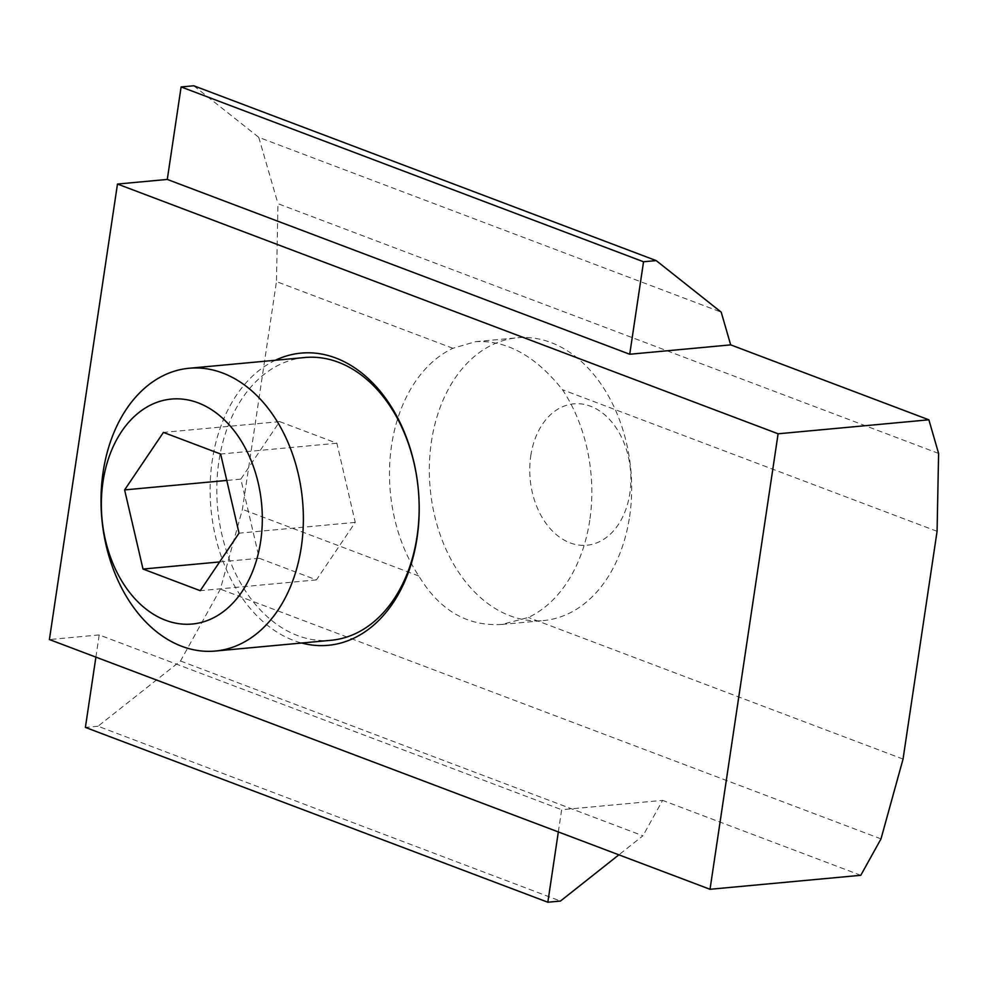 <?xml version="1.0" encoding="UTF-8"?>
<svg xmlns="http://www.w3.org/2000/svg" width="988" height="988" viewBox="0 0 988 988"><rect width="100%" height="100%" fill="white"/><g stroke="black" fill="none" stroke-linecap="round" stroke-linejoin="round"><path stroke-width="0.74" stroke-dasharray="4.94 3.71" d="M530.778 455.814A71 50.376 84.7 0 1 590.528 406.216A71 50.376 84.7 0 1 629.862 493.271A71 50.376 84.7 0 1 570.113 542.869A71 50.376 84.7 0 1 530.778 455.814M629.603 516.625A141.988 100.751 -95.3 0 0 517.379 337.785A141.988 100.751 -95.3 0 0 431.41 441.71A141.988 100.751 -95.3 0 0 543.635 620.55A141.988 100.751 -95.3 0 0 629.603 516.625M304.847 357.52A141.988 100.751 -95.3 0 0 218.879 461.445A141.988 100.751 -95.3 0 0 331.104 640.286M589.75 520.33A141.988 100.751 84.7 0 1 528.419 617.451L501.805 624.441C467.238 626.503 439.586 610.362 418.863 576.041A141.988 100.751 84.7 0 1 391.569 445.403A141.988 100.751 84.7 0 1 452.899 348.295L475.549 341.675C506.585 339.934 535.558 355.939 562.456 389.704A141.988 100.751 84.7 0 1 589.75 520.33M275.417 360.25A146.73 104.111 -95.3 0 0 212.259 460.507A146.73 104.111 -95.3 0 0 301.661 643.015M452.899 348.295L276.455 281.592L242.418 509.339L220.361 589.144L180.495 660.984L98.022 726.229L560.455 901.056M938.6 453.43L277.974 203.689L276.455 281.592M937.081 531.322L562.456 389.704M418.863 576.041L242.418 509.339M903.044 759.08L528.419 617.451M180.495 660.984L642.941 835.799L618.883 854.83M98.022 726.229L85.388 727.403M558.331 831.945L561.653 809.74L662.602 800.366L642.941 835.799M95.898 657.131L99.208 634.926L561.653 809.74M193.734 85.771L258.757 137.332L721.203 312.146M99.208 634.926L49.4 639.545M258.757 137.332L277.974 203.689M860.795 875.294L662.602 800.366M881 838.886L220.361 589.144M259.239 558.257L316.444 579.894L355.26 522.38L336.871 443.242L279.653 421.617L240.837 479.131L259.239 558.257L219.62 561.937M240.837 479.131L226.783 480.427M316.444 579.894L200.218 590.688M279.653 421.617L163.428 432.411M336.871 443.242L220.645 454.035M355.26 522.38L239.034 533.174M501.805 624.441L543.635 620.55M475.549 341.675L517.379 337.785"/><path stroke-width="1.48" d="M215.322 651.043L331.104 640.286A141.988 100.751 -95.3 0 0 417.072 536.361A141.988 100.751 -95.3 0 0 304.847 357.52L189.066 368.265A141.988 100.751 -95.3 0 0 103.098 472.19A141.988 100.751 -95.3 0 0 181.78 646.3A141.988 100.751 -95.3 0 0 215.322 651.043A141.988 100.751 -95.3 0 0 301.291 547.117A141.988 100.751 -95.3 0 0 222.621 373.007A141.988 100.751 -95.3 0 0 189.066 368.265M165.576 620.254A112.953 80.152 84.7 0 1 102.999 481.749A112.953 80.152 84.7 0 1 198.069 402.832A112.953 80.152 84.7 0 1 260.659 541.35A112.953 80.152 84.7 0 1 165.576 620.254M301.661 643.015A146.73 104.111 -95.3 0 0 417.06 537.917A146.73 104.111 -95.3 0 0 381.578 392.977A146.73 104.111 -95.3 0 0 275.417 360.25M730.675 344.874L928.868 419.801L938.6 453.43L937.081 531.322L903.044 759.08L881 838.886L860.795 875.294L710.026 889.286L49.4 639.545L117.473 184.052L167.281 179.433L181.113 86.944L643.546 261.771L656.18 260.597L721.203 312.146L730.675 344.874L629.726 354.247L643.546 261.771M710.026 889.286L778.099 433.794L117.473 184.052M618.883 854.83L560.455 901.056L547.834 902.229L558.331 831.945M95.898 657.131L85.388 727.403L547.834 902.229M167.281 179.433L629.726 354.247M181.113 86.944L193.734 85.771L656.18 260.597M928.868 419.801L778.099 433.794M143.013 569.051L124.612 489.912L163.428 432.411L220.645 454.035L239.034 533.174L200.218 590.688L143.013 569.051L219.62 561.937M226.783 480.427L124.612 489.912"/></g></svg>
